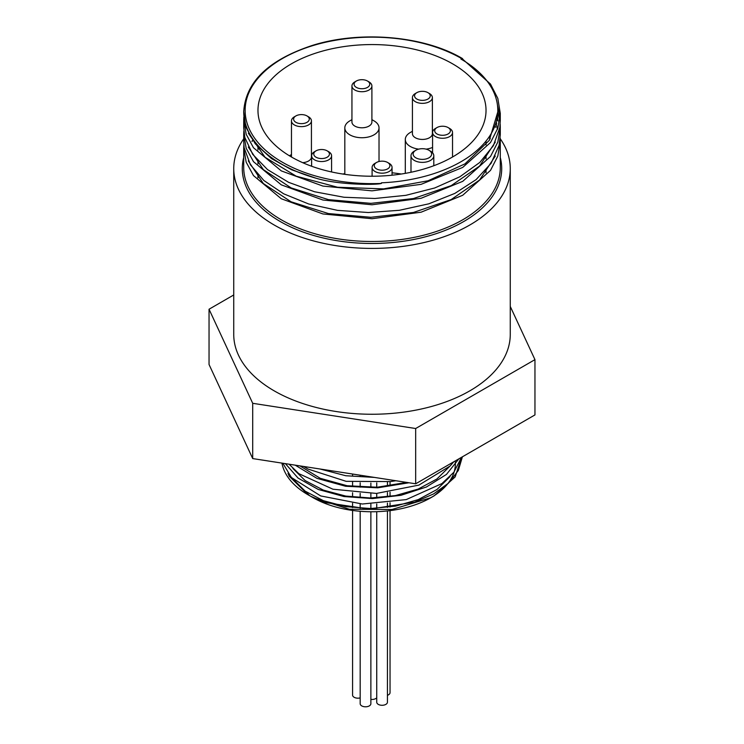 <?xml version="1.0" encoding="UTF-8"?>
<svg xmlns="http://www.w3.org/2000/svg" width="744" height="744" viewBox="0 0 744 744"><rect width="100%" height="100%" fill="white"/><g stroke="black" fill="none" stroke-linecap="round" stroke-linejoin="round"><path stroke-width="1.12" d="M287.984 473.314L289.258 476.253L308.118 494.816L310.415 496.127L325.286 502.553L369.656 509.166L414.631 502.154L433.613 493.914L448.493 483.126L458.323 470.496L462.405 456.807M285.389 463.642L298.065 478.076L318.255 489.45L343.923 496.536L372.437 498.582L400.914 495.309L426.442 486.985L446.447 474.44L458.871 458.853M295.238 465.167L316.935 478.346L345.616 486.26L377.664 487.832L408.986 482.763M319.911 468.98L345.821 475.742L374.39 477.406M292.894 479.062L305.207 491.189L323.38 500.675L345.83 506.655L370.586 508.533L395.464 506.134L418.277 499.596L437.026 489.459L450.055 476.579M292.894 468.497L305.18 480.615L323.333 490.11L345.765 496.081L370.493 497.987L395.362 495.597L418.165 489.078L436.933 478.978L449.981 466.107M299.953 465.893L320.227 478.299L347.141 485.748L377.245 487.218L406.689 482.41M325.788 469.892L370.875 476.867M395.845 480.726L390.479 481.582L346.137 481.331L308.007 469.046L303.664 466.469M453.821 461.764L450.055 466.032L418.881 485.107L376.436 493.43L332.931 489.208L298.809 473.649L289.091 464.209M461.494 457.337L453.887 472.226L441.955 483.554L406.243 499.596L362.291 504.014L320.683 495.932L291.406 477.509L282.859 463.252M460.954 459.215L455.189 476.895L434.189 495.802L430.385 497.876L392.004 509.501L349.41 509.268L312.843 497.531L310.071 495.932M309.616 495.653L290.43 476.42M325.286 502.553A90.508 52.257 180 0 1 307.997 494.751A90.508 52.257 180 0 1 281.957 463.112M376.538 168.879A7.84 4.529 180 0 1 376.538 162.48A7.84 4.529 180 0 1 387.624 162.48A7.84 4.529 180 0 1 387.624 168.879A7.84 4.529 180 0 1 376.538 168.879M376.538 162.48L375.023 163.345A9.979 5.757 0 0 0 372.102 167.419A9.979 5.757 0 0 0 375.023 171.492A9.979 5.757 0 0 0 385.894 172.748A9.979 5.757 0 0 0 392.06 167.419A9.979 5.757 0 0 0 389.131 163.345L387.624 162.48M316.061 157.235A7.84 4.529 180 0 1 316.061 150.837A7.84 4.529 180 0 1 327.146 150.837A7.84 4.529 180 0 1 327.146 157.235A7.84 4.529 180 0 1 316.061 157.235M316.061 150.837L314.554 151.711A9.979 5.757 0 0 0 311.624 155.784A9.979 5.757 0 0 0 314.554 159.858A9.979 5.757 0 0 0 325.426 161.104A9.979 5.757 0 0 0 331.582 155.784A9.979 5.757 0 0 0 328.662 151.711L327.146 150.837M295.907 122.323A7.84 4.529 180 0 1 295.907 115.925A7.84 4.529 180 0 1 306.993 115.925A7.84 4.529 180 0 1 306.993 122.323A7.84 4.529 180 0 1 295.907 122.323M295.907 115.925L294.392 116.799A9.979 5.757 0 0 0 291.471 120.872A9.979 5.757 0 0 0 294.392 124.945A9.979 5.757 0 0 0 305.263 126.192A9.979 5.757 0 0 0 311.429 120.872A9.979 5.757 0 0 0 308.5 116.799L306.993 115.925M291.471 157.003A9.979 5.757 180 0 1 291.471 156.947L291.471 120.872M311.429 120.872L311.429 156.947A9.979 5.757 180 0 1 302.668 162.666M356.376 87.411A7.84 4.529 180 0 1 356.376 81.012A7.84 4.529 180 0 1 367.462 81.012A7.84 4.529 180 0 1 367.462 87.411A7.84 4.529 180 0 1 356.376 87.411M356.376 81.012L354.869 81.886A9.979 5.757 0 0 0 351.94 85.96A9.979 5.757 0 0 0 354.869 90.033A9.979 5.757 0 0 0 365.741 91.28A9.979 5.757 0 0 0 371.898 85.96A9.979 5.757 0 0 0 368.978 81.886L367.462 81.012M371.898 85.96L371.898 122.035A9.979 5.757 180 0 1 365.741 127.354A9.979 5.757 180 0 1 354.869 126.108A9.979 5.757 180 0 1 351.94 122.035L351.94 85.96M416.854 99.045A7.84 4.529 180 0 1 416.854 92.647A7.84 4.529 180 0 1 427.94 92.647A7.84 4.529 180 0 1 427.94 99.045A7.84 4.529 180 0 1 416.854 99.045M416.854 92.647L415.338 93.521A9.979 5.757 0 0 0 412.418 97.594A9.979 5.757 0 0 0 415.338 101.668A9.979 5.757 0 0 0 426.21 102.914A9.979 5.757 0 0 0 432.376 97.594A9.979 5.757 0 0 0 429.446 93.521L427.94 92.647M432.376 97.594L432.376 133.669A9.979 5.757 180 0 1 426.21 138.998A9.979 5.757 180 0 1 415.338 137.742A9.979 5.757 180 0 1 412.418 133.669L412.418 97.594M437.007 133.967A7.84 4.529 180 0 1 437.007 127.559A7.84 4.529 180 0 1 448.093 127.559A7.84 4.529 180 0 1 448.093 133.967A7.84 4.529 180 0 1 437.007 133.967M437.007 127.559L435.5 128.433A9.979 5.757 0 0 0 432.571 132.506A9.979 5.757 0 0 0 435.5 136.58A9.979 5.757 0 0 0 446.372 137.835A9.979 5.757 0 0 0 452.529 132.506A9.979 5.757 0 0 0 449.608 128.433L448.093 127.559M415.84 157.821A9.263 5.348 180 0 1 415.84 150.26A9.263 5.348 180 0 1 428.944 150.26A9.263 5.348 180 0 1 428.944 157.821A9.263 5.348 180 0 1 415.84 157.821M415.84 150.26L414.334 151.125A11.402 6.584 0 0 0 410.995 155.784A11.402 6.584 0 0 0 414.334 160.444A11.402 6.584 0 0 0 426.758 161.867A11.402 6.584 0 0 0 433.798 155.784A11.402 6.584 0 0 0 430.46 151.125L428.944 150.26M387.429 695.305A5.348 3.088 0 0 0 390.042 692.645L390.042 510.616M352.572 510.431L352.572 695.091A5.348 3.088 0 0 0 360.18 697.891M360.18 511.277L360.18 703.712A5.348 3.088 0 0 0 365.527 706.8A5.348 3.088 0 0 0 370.875 703.712L370.875 511.751M370.875 699.397A5.348 3.088 0 0 0 376.734 697.816M376.734 511.677L376.734 702.197A5.348 3.088 0 0 0 382.081 705.284A5.348 3.088 0 0 0 387.429 702.197L387.429 510.923M293.21 479.369A83.384 48.146 0 0 0 293.796 480.326M312.034 497.076L313.038 497.662A83.384 48.146 0 0 0 430.962 497.662L433.464 496.211M432.431 496.787A83.384 48.146 0 0 0 455.254 460.936M342.677 174.022A110.465 63.779 180 0 1 344.816 173.687M392.06 172.794A110.465 63.779 180 0 1 401.323 174.022M233.737 294.968L209.045 309.225L252.709 403.304L415.663 428.516L534.955 359.64L510.263 306.435M534.955 359.64L534.955 414.92L415.663 483.795L252.709 458.583L209.045 364.504L209.045 309.225M415.663 428.516L415.663 483.795M252.709 403.304L252.709 458.583M500.228 138.728A138.263 79.822 180 0 1 510.263 168.59L510.263 334.428A138.263 79.822 180 0 1 424.908 408.177A138.263 79.822 180 0 1 274.238 390.879A138.263 79.822 180 0 1 233.737 334.428L233.737 168.59A138.263 79.822 180 0 1 243.716 138.812M351.94 119.645L349.829 120.872A17.103 9.877 0 0 0 344.816 127.856A17.103 9.877 0 0 0 349.829 134.841A17.103 9.877 0 0 0 368.466 136.98A17.103 9.877 0 0 0 379.022 127.856A17.103 9.877 0 0 0 374.018 120.872L371.898 119.645M412.418 131.288L410.297 132.506A17.103 9.877 0 0 0 405.294 139.491A17.103 9.877 0 0 0 410.297 146.475A17.103 9.877 0 0 0 418.695 149.135M426.089 149.135A17.103 9.877 0 0 0 432.571 147.424M462.415 58.534C424.238 35.824 360.273 30.271 312.313 45.44C268.538 59.911 245.669 81.952 243.716 111.563L245.873 127.187L255.276 143.806L271.541 158.621L291.778 169.846L315.995 178.197C338.752 185.126 376.706 185.051 381.412 183.433L381.44 182.819A125.792 72.624 0 0 0 497.792 110.4A125.792 72.624 0 0 0 460.945 59.046L461.699 58.609A1.423 0.818 -60 0 1 462.415 58.534A1.423 0.818 -60 0 1 462.712 59.185L461.95 59.632M497.457 115.645L497.792 121.012M496.034 122.5L497.429 129.344M243.716 141.397L244.116 147.675L250.403 164.768L263.822 180.476L283.678 193.812L308.714 203.995L337.516 210.357L368.345 212.524L399.379 210.301L428.814 203.819L454.872 193.393L476.067 179.648L491.077 163.327L499.084 145.387L500.284 134.943L500.284 127.233L497.81 142.123L490.529 156.454L462.712 181.35L421.085 198.267L372 204.777L322.905 200.015L281.279 184.838L253.481 161.671L246.18 148.214L243.725 134.199L243.837 131.149M243.716 121.058L243.716 127.977L244.823 137.445L252.681 154.324L267.542 169.604L288.616 182.336L314.582 191.757L343.961 197.244L374.985 198.49L405.843 195.337L434.701 187.981L459.839 176.793L479.815 162.425L493.384 145.685L499.829 127.531L500.284 120.519M500.117 117.143L497.457 105.09M497.764 111.981L489.292 140.356L464.972 163.866L428.07 180.773L383.606 188.892L337.581 187.246L296.196 176.179L265.05 157.272L248.366 133.204M496.973 118.659L497.252 120.24M495.281 142.104L479.573 166.07L451.227 185.628L413.524 198.527L370.949 203.354L328.485 199.643L291.146 187.907L263.348 169.613L248.31 147.024M495.02 125.559L495.588 127.27M495.272 156.063L479.564 180.039L451.162 199.578L413.45 212.468L370.865 217.295L328.402 213.556L291.081 201.791L263.283 183.498L248.282 160.89M462.712 59.185L490.519 84.091L497.82 98.413L500.275 113.302L497.829 128.191L490.51 142.513L462.712 167.419L421.095 184.345L372 190.845L322.915 186.074L281.297 170.897L253.472 147.74L246.19 134.283L243.707 120.268L243.837 117.059M497.755 112.139L499.754 120.24M500.182 124.146L500.284 127.233M496.174 122.016L496.685 123.234M500.182 138.04L500.294 141.165L497.82 156.045L490.519 170.376L462.703 195.272L421.095 212.198L372 218.717L322.905 213.947L281.288 198.76L253.49 175.603L246.171 162.145L243.716 148.13L243.837 145.117M291.369 156.947A114.027 65.835 180 0 1 257.973 110.4A114.027 65.835 180 0 1 372 44.566A114.027 65.835 180 0 1 486.027 110.4A114.027 65.835 180 0 1 415.636 171.222A114.027 65.835 180 0 1 291.369 156.947M510.263 168.59A138.263 79.822 180 0 1 424.908 242.339A138.263 79.822 180 0 1 274.238 225.032A138.263 79.822 180 0 1 233.737 168.59M500.284 142.113L500.284 167.428A128.284 74.065 180 0 1 421.095 235.848A128.284 74.065 180 0 1 281.288 219.796A128.284 74.065 180 0 1 243.716 167.428L243.716 148.13M251.965 141.295A128.284 74.065 180 0 1 252.616 140.309M489.003 137.054A128.284 74.065 180 0 1 490.296 138.765M243.716 111.563A128.284 74.065 0 0 0 315.995 178.197M381.412 183.433A126.861 73.237 180 0 1 253.081 84.9A126.861 73.237 180 0 1 461.699 58.609M243.716 157.514A129.707 74.884 0 0 0 280.283 221.545A129.707 74.884 0 0 0 430.385 235.457A129.707 74.884 0 0 0 500.284 157.514M392.06 175.203L392.06 167.419M372.102 176.235L372.102 167.419M331.582 171.957L331.582 155.784M311.624 166.247L311.624 155.784M452.529 157.003L452.529 132.506M432.571 152.818L432.571 132.506M433.798 165.726L433.798 155.784M410.995 172.264L410.995 155.784M390.042 481.638L390.042 485.925M390.042 492.184L390.042 496.481M390.042 502.739L390.042 507.036M352.572 474.04L352.572 475.937M352.572 482.168L352.572 486.492M352.572 492.714L352.572 497.048M352.572 503.279L352.572 507.613M360.18 475.211L360.18 476.606M360.18 482.791L360.18 487.162M360.18 493.346L360.18 497.727M360.18 503.911L360.18 508.273M370.875 483.033L370.875 487.432M370.875 493.598L370.875 497.987M370.875 504.153L370.875 508.533M376.734 482.856L376.734 487.246M376.734 493.421L376.734 497.792M376.734 503.967L376.734 508.347M387.429 481.973L387.429 486.278M387.429 492.519L387.429 496.834M387.429 503.074L387.429 507.399M308.834 495.234L307.997 494.751M291.471 154.566L289.379 155.775M379.022 161.504L379.022 127.856M344.816 174.328L344.816 127.856M405.294 173.361L405.294 139.491M497.792 113.302L497.792 110.4M243.716 134.199L243.716 141.909M500.284 113.302L500.284 121.012M490.194 138.933L488.892 137.222M252.718 140.449L252.049 141.444M486.027 172.794L486.027 169.92M486.027 158.872L486.027 155.998M486.027 144.913L486.027 141.053M257.973 177.816L257.973 174.784M257.973 163.885L257.973 160.844M257.973 149.972L257.973 146.903"/></g></svg>
